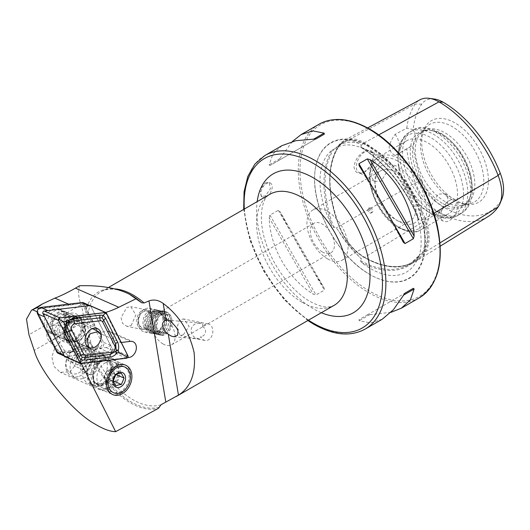 <?xml version="1.0" encoding="UTF-8"?>
<svg xmlns="http://www.w3.org/2000/svg" width="530" height="530" viewBox="0 0 530 530"><rect width="100%" height="100%" fill="white"/><g stroke="black" fill="none" stroke-linecap="round" stroke-linejoin="round"><path stroke-width="0.4" stroke-dasharray="2.65 1.99" d="M370.974 212.199A2.696 1.557 -120 0 0 372.318 212.331A2.696 1.557 -120 0 0 372.736 210.172A2.696 1.557 -120 0 0 370.974 207.793A2.696 1.557 -120 0 0 369.629 207.661A2.696 1.557 -120 0 0 369.211 209.82A2.696 1.557 -120 0 0 370.974 212.199M369.735 212.914A2.696 1.557 -120 0 0 371.079 213.047A2.696 1.557 -120 0 0 371.49 210.887A2.696 1.557 -120 0 0 369.735 208.515A2.696 1.557 -120 0 0 368.383 208.376A2.696 1.557 -120 0 0 367.972 210.536A2.696 1.557 -120 0 0 369.735 212.914M440.013 242.873L425.186 252.035A0.802 0.629 35.1 0 0 424.126 251.776L421.483 253.413L423.503 250.869C428.452 242.8 428.452 233.624 423.503 223.355L421.483 220.314L419.634 219.334L419.15 219.996L418.223 218.141A71.523 41.294 -120 0 0 370.576 151.825A71.523 41.294 -120 0 0 361.447 147.512A99.454 57.419 60 0 1 418.223 218.141M421.483 253.413L409.471 264.278A98.653 56.955 60 0 1 360.347 260.522L361.202 260.27L361.109 258.806L359.201 256.613C352.178 249.61 345.302 241.057 338.564 230.941L336.292 227.927L334.417 226.946L333.893 227.608L332.058 225.84A99.454 57.419 60 0 1 332.058 150.136A71.523 41.294 -120 0 0 332.058 225.84M433.818 213.305L425.186 218.38A41.221 23.797 -120 0 1 425.186 252.035A99.269 57.313 60 0 1 414.904 261.86A99.269 57.313 60 0 1 364.395 257.467A41.221 23.797 60 0 1 339.154 226.065A99.269 57.313 60 0 1 339.154 145.008A41.221 23.797 60 0 1 344.156 140.51A41.221 23.797 60 0 1 364.395 142.755A99.269 57.313 60 0 1 425.186 218.38L421.483 220.314M332.058 150.136L334.417 149.036L342.811 142.139L351.065 140.291L359.201 143.365L361.109 145.213L361.202 146.638L360.161 146.995C383.707 160.855 406.656 189.343 418.707 219.731L419.15 219.996A98.653 56.955 60 0 0 360.347 146.843L361.447 147.512M334.417 149.036L336.166 147.916C344.858 142.921 356.054 144.16 369.748 151.64C405.967 170.289 432.944 237.4 415.944 262.231A71.523 41.294 -120 0 0 418.223 257.322A99.454 57.419 60 0 1 361.447 262.396A71.523 41.294 -120 0 0 370.576 268.624A71.523 41.294 -120 0 0 415.944 262.231M142.013 310.553A10.024 7.294 -78.6 0 1 146.187 309.772A10.024 7.294 -78.6 0 1 151.62 318.219A10.024 7.294 -78.6 0 1 146.393 328.646A10.024 7.294 -78.6 0 1 142.212 329.421A10.024 7.294 -78.6 0 1 136.786 320.975A10.024 7.294 -78.6 0 1 142.013 310.553M142.755 312.077A8.42 6.128 -78.6 0 1 146.26 311.428A8.42 6.128 -78.6 0 1 150.825 318.517A8.42 6.128 -78.6 0 1 146.432 327.275A8.42 6.128 -78.6 0 1 142.928 327.931A8.42 6.128 -78.6 0 1 138.363 320.835A8.42 6.128 -78.6 0 1 142.755 312.077M159.755 315.516L162.803 314.767L166.44 321.69L163.432 330.713L159.464 331.276L153.978 323.976L159.755 315.516M131.135 325.566L135.872 315.039L130.778 306.658L126.756 307.466L121.039 317.795L122.609 323.426L126.802 326.308L131.135 325.566M183.36 334.741L189.131 326.288L183.645 318.981L179.677 319.544L176.669 328.554L180.313 335.49L183.36 334.741M198.425 323.333L201.579 323.148L202.785 323.764L202.42 326.785A8.42 6.128 -78.6 0 1 204.765 324.612A8.42 6.128 -78.6 0 1 208.277 323.962A8.42 6.128 -78.6 0 1 212.841 331.058A8.42 6.128 -78.6 0 1 208.449 339.816A8.42 6.128 -78.6 0 1 204.938 340.465A8.42 6.128 -78.6 0 1 200.93 336.57L199.658 339.074L197.266 338.352C188.653 336.384 189.19 323.565 198.425 323.333M69.861 371.894L75.445 365.018L77.148 355.087L75.134 345.434L69.96 339.75L61.593 340.677L55.047 347.223L51.847 356.803L53.808 366.23L60.248 372.272L69.861 371.894M79.632 285.736C77.91 290.632 78.354 296.972 80.957 304.763C82.713 309.765 83.621 315.463 83.667 321.856A66.157 38.193 -120 0 0 130.446 402.88A66.157 38.193 -120 0 0 158.549 408.272M104.456 359.592A16.841 12.481 -66.2 0 1 113.731 359.068A16.841 12.481 -66.2 0 1 120.025 373.729A16.841 12.481 -66.2 0 1 109.412 389.351A16.841 12.481 -66.2 0 1 100.137 389.881A16.841 12.481 -66.2 0 1 93.843 375.214A16.841 12.481 -66.2 0 1 104.456 359.592M105.907 362.533A14.032 10.401 -66.2 0 1 113.632 362.089A14.032 10.401 -66.2 0 1 118.879 374.312A14.032 10.401 -66.2 0 1 110.035 387.331A14.032 10.401 -66.2 0 1 102.303 387.768A14.032 10.401 -66.2 0 1 97.063 375.551A14.032 10.401 -66.2 0 1 105.907 362.533M115.951 366.965A14.032 10.401 -66.2 0 1 123.675 366.522A14.032 10.401 -66.2 0 1 128.916 378.738A14.032 10.401 -66.2 0 1 120.072 391.763A14.032 10.401 -66.2 0 1 112.347 392.2A14.032 10.401 -66.2 0 1 107.1 379.983A14.032 10.401 -66.2 0 1 115.951 366.965M95.771 364.064C89.219 367.005 83.555 367.409 78.771 365.289L68.456 360.731C68.867 354.219 71.908 349.88 77.566 347.726L81.746 346.971L92.061 351.522C95.599 353.04 97.957 354.948 99.143 357.246C100.475 359.055 99.349 361.327 95.771 364.064L102.953 359.996C100.018 361.334 95.844 360.897 90.431 358.691L73.743 351.324L66.541 339.982L58.916 336.616L52.98 333.145A12.833 9.513 113.8 0 1 49.071 332.588L64.574 339.432A12.833 9.513 113.8 0 0 66.541 339.982M49.071 332.588A12.833 9.513 113.8 0 1 44.275 321.418A12.833 9.513 113.8 0 1 52.364 309.513A12.833 9.513 113.8 0 1 59.433 309.116A12.833 9.513 113.8 0 1 63.931 321.803L72.206 322.849L79.831 326.215A12.833 9.513 113.8 0 0 74.935 315.959A12.833 9.513 113.8 0 0 67.873 316.357A12.833 9.513 113.8 0 0 59.784 328.262A12.833 9.513 113.8 0 0 64.574 339.432M266.53 196.643A8.016 4.631 120 0 0 271.771 189.574A8.016 4.631 120 0 0 270.538 183.148A8.016 4.631 120 0 0 266.53 183.546A8.016 4.631 120 0 0 261.29 190.615A8.016 4.631 120 0 0 262.522 197.034A8.016 4.631 120 0 0 266.53 196.643M265.338 182.857L269.233 182.393L270.38 188.779L265.338 195.954L261.217 196.285L259.905 189.813L265.338 182.857M449.394 200.565A12.23 7.062 -60 0 1 455.502 199.962A12.23 7.062 -60 0 1 457.377 209.761A12.23 7.062 -60 0 1 449.394 220.54A12.23 7.062 -60 0 1 443.279 221.143A12.23 7.062 -60 0 1 441.404 211.344A12.23 7.062 -60 0 1 449.394 200.565M438.184 214.067L447.267 203.944L447.896 197.948L444.948 193.867L438.184 194.099L431.301 205.494L432.718 215.048L438.184 214.067M364.932 171.78A12.23 7.062 -60 0 1 358.817 172.382A12.23 7.062 -60 0 1 356.948 162.584A12.23 7.062 -60 0 1 364.932 151.805A12.23 7.062 -60 0 1 371.046 151.202A12.23 7.062 -60 0 1 373.584 156.8A12.23 7.062 -60 0 1 364.932 171.78L364.627 171.952C358.532 174.754 355.001 173.032 354.02 166.798C354.987 159.954 358.518 154.78 364.627 151.275L370.987 150.46L373.584 156.045L370.98 165.141L364.627 171.952M381.216 161.206L386.681 160.226L388.099 169.779L381.216 181.174L374.452 181.406L371.503 177.331L372.133 171.336L381.216 161.206M361.447 262.396L360.347 260.522M369.748 274.401L370.006 274.553A78.38 45.255 60 0 1 314.581 178.55A78.38 45.255 60 0 1 370.006 146.552A78.38 45.255 60 0 1 425.438 242.554A78.38 45.255 60 0 1 370.006 274.553L369.748 274.401A78.009 45.037 60 0 1 314.581 178.855A78.009 45.037 60 0 1 369.748 147.009A78.009 45.037 60 0 1 424.908 242.554A78.009 45.037 60 0 1 369.748 274.401C340.008 257.991 313.926 212.815 314.581 178.855L314.581 178.55M322.373 251.969A17.04 9.838 60 0 1 311.243 236.95A17.04 9.838 60 0 1 313.853 223.296A17.04 9.838 60 0 1 322.373 224.144A17.04 9.838 60 0 1 333.502 239.156A17.04 9.838 60 0 1 330.892 252.81A17.04 9.838 60 0 1 322.373 251.969M163.048 343.95A17.04 9.838 60 0 1 151.918 328.938A17.04 9.838 60 0 1 154.528 315.284A17.04 9.838 60 0 1 163.048 316.125A17.04 9.838 60 0 1 174.185 331.144A17.04 9.838 60 0 1 171.568 344.798A17.04 9.838 60 0 1 163.048 343.95M327.487 258.839A29.07 16.781 60 0 1 308.493 233.227A29.07 16.781 60 0 1 312.952 209.933A29.07 16.781 60 0 1 327.487 211.371A29.07 16.781 60 0 1 346.474 236.983A29.07 16.781 60 0 1 342.016 260.276A29.07 16.781 60 0 1 327.487 258.839M398.361 221.189L395.526 219.552A29.07 16.781 60 0 1 374.968 183.956A29.07 16.781 60 0 1 380.99 170.647A29.07 16.781 60 0 1 395.526 172.084A29.07 16.781 60 0 1 414.513 197.703A29.07 16.781 60 0 1 410.061 220.997A29.07 16.781 60 0 1 395.526 219.552L398.361 221.195A33.079 19.1 60 0 1 398.361 221.189A33.079 19.1 60 0 1 374.968 180.684A33.079 19.1 60 0 1 398.361 167.175A33.079 19.1 60 0 1 421.748 207.687A33.079 19.1 60 0 1 398.361 221.195M427.763 211.583L427.763 211.583A42.095 24.307 60 0 1 397.997 160.02A42.095 24.307 60 0 1 406.715 140.748A42.095 24.307 60 0 1 427.763 142.835A42.095 24.307 60 0 1 455.27 179.935A42.095 24.307 60 0 1 448.817 213.663A42.095 24.307 60 0 1 427.763 211.583L430.771 213.318A46.348 26.758 60 0 1 397.997 156.549A46.348 26.758 60 0 1 430.771 137.628A46.348 26.758 60 0 1 463.545 194.397A46.348 26.758 60 0 1 430.771 213.318L427.763 211.583M440.808 204.997A43.255 24.976 60 0 1 410.73 158.722A43.255 24.976 60 0 1 429.89 130.387A43.255 24.976 60 0 1 440.808 134.362A43.255 24.976 60 0 1 469.381 198.776A43.255 24.976 60 0 1 440.808 204.997M442.225 203.235A42.095 24.307 60 0 1 414.725 166.135A42.095 24.307 60 0 1 421.178 132.401A42.095 24.307 60 0 1 431.606 130.618A42.095 24.307 60 0 1 442.225 134.487A42.095 24.307 60 0 1 470.031 197.18A42.095 24.307 60 0 1 463.273 205.315A42.095 24.307 60 0 1 442.225 203.235M445.061 201.599A42.095 24.307 60 0 1 418.766 168.162A42.095 24.307 60 0 1 420.403 133.726A42.095 24.307 60 0 1 424.007 130.764A42.095 24.307 60 0 1 445.061 132.851A42.095 24.307 60 0 1 472.561 169.944A42.095 24.307 60 0 1 466.108 203.679A42.095 24.307 60 0 1 461.736 205.322A42.095 24.307 60 0 1 445.061 201.599M452.15 199.697A44.785 25.857 60 0 1 422.562 133.004A44.785 25.857 60 0 1 425.915 127.498A44.785 25.857 60 0 1 452.15 126.564A44.785 25.857 60 0 1 482.426 169.898A44.785 25.857 60 0 1 469.891 203.666A44.785 25.857 60 0 1 463.445 203.811A44.785 25.857 60 0 1 452.15 199.697M455.058 199.956A47.163 27.229 60 0 1 423.907 129.718A47.163 27.229 60 0 1 455.058 122.94A47.163 27.229 60 0 1 487.858 173.396A47.163 27.229 60 0 1 466.963 204.295A47.163 27.229 60 0 1 455.058 199.956M390.974 312.342L367.29 314.899L358.942 319.723L359.214 320.723L370.49 322.942L382.203 319.252M269.2 217.83L269.936 215.107L278.283 210.291L280.006 211.589L324.108 287.982C309.719 265.921 291.911 235.081 280.006 211.589L324.274 288.247L324.373 290.122L316.026 294.945L313.303 294.216C287.869 278.535 270.061 247.695 269.2 217.83L313.303 294.216M281.967 145.644L272.917 153.939L269.2 164.817L269.936 165.552L278.283 160.736L292.341 141.503M434.355 99.024A35.099 20.266 60 0 0 421.721 104.172A93.147 53.782 60 0 0 413.228 129.638A16.039 9.262 60 0 1 413.228 144.955A93.147 53.782 60 0 0 421.721 180.227L415.341 182.87A96.619 55.782 60 0 1 406.775 148.784L413.228 144.955M421.721 180.227A35.099 20.266 60 0 0 443.212 206.965A93.147 53.782 60 0 0 500.254 201.87A35.099 20.266 -120 0 0 501.943 198.743M413.228 129.638L406.775 128.174L395.168 134.342C391.962 138.588 389.934 142.974 389.08 147.499C389.914 151.216 391.942 153.852 395.168 155.409L406.775 148.784M406.775 128.174A96.619 55.782 60 0 1 415.341 103.979A38.571 22.267 60 0 1 420.018 99.766M421.721 104.172L415.341 103.979L339.154 145.008A0.802 0.629 -144.9 0 1 339.067 145.935A40.439 23.346 60 0 1 343.957 141.523A40.439 23.346 60 0 1 363.818 143.729A98.487 56.862 60 0 1 424.126 218.757A40.439 23.346 -120 0 1 424.126 251.776A98.487 56.862 60 0 1 413.93 261.522L409.471 264.278A98.653 56.955 60 0 0 419.15 255.268L418.223 257.322M488.117 216.531A96.619 55.782 60 0 1 438.959 212.252A38.571 22.267 60 0 1 415.341 182.87L339.067 226.35A98.487 56.862 60 0 1 339.054 145.942L336.292 147.426M395.168 134.342A16.039 9.262 60 0 1 396.453 154.879A16.039 9.262 60 0 1 395.168 155.409M367.29 314.899L405.033 293.11M316.026 138.939L269.936 165.552M324.373 134.123L278.283 160.736L324.373 134.123M105.642 312.448A104.244 77.281 -66.2 0 1 105.53 312.488L120.674 342.539L121.237 342.473M127.531 357.671L81.11 363.149L81.309 363.553M82.375 302.603A104.244 77.281 -66.2 0 1 70.536 305.022L39.346 308.705L37.683 312.011L58.413 353.132L73.743 351.324M79.831 326.215L94.241 348.906L106.199 347.494A8.42 6.241 113.8 0 0 113.307 340.32A8.42 6.241 113.8 0 0 110.425 331.727A8.42 6.241 113.8 0 0 107.848 331.363L97.984 332.522L82.991 302.782M105.53 312.488L89.934 305.605M97.984 332.522L120.674 342.539M58.413 353.132L81.11 363.149M94.241 348.906L95.612 349.515C103.297 353.556 105.742 357.048 102.953 359.996M63.931 321.803L58.201 322.379L52.98 333.145M68.456 360.731L49.813 341.764A10.024 9.533 -119.5 0 1 51.523 326.162A10.024 9.533 -119.5 0 1 63.11 328.004L81.746 346.971M37.683 312.011L37.173 311.786M202.42 326.785C207.415 328.249 206.084 336.265 200.93 336.57M38.743 308.44L39.346 308.705M171.806 319.703A11.468 8.341 -78.6 0 1 165.333 334.211A11.468 8.341 -78.6 0 1 155.224 327.301A11.468 8.341 -78.6 0 1 161.696 312.799A11.468 8.341 -78.6 0 1 171.806 319.703M171.833 319.444A12.031 8.752 -78.6 0 1 160.756 335.218A12.031 8.752 -78.6 0 1 154.442 327.407A12.031 8.752 -78.6 0 1 165.519 311.64A12.031 8.752 -78.6 0 1 171.833 319.444M170.349 319.146A12.031 8.752 -78.6 0 1 159.272 334.914A12.031 8.752 -78.6 0 1 155.926 333.131A12.031 8.752 -78.6 0 1 152.958 327.109A12.031 8.752 -78.6 0 1 160.259 311.686A12.031 8.752 -78.6 0 1 164.042 311.335A12.031 8.752 -78.6 0 1 170.349 319.146M168.394 319.133A11.229 8.169 -78.6 0 1 164.578 331.575A11.229 8.169 -78.6 0 1 154.932 332.184A11.229 8.169 -78.6 0 1 152.163 326.566A11.229 8.169 -78.6 0 1 158.974 312.17A11.229 8.169 -78.6 0 1 168.394 319.133M168.494 318.769A12.031 8.752 -78.6 0 1 164.399 332.105A12.031 8.752 -78.6 0 1 154.064 332.754A12.031 8.752 -78.6 0 1 151.096 326.732A12.031 8.752 -78.6 0 1 158.397 311.309A12.031 8.752 -78.6 0 1 168.494 318.769M166.533 318.755A11.229 8.169 -78.6 0 1 162.717 331.204A11.229 8.169 -78.6 0 1 153.071 331.806A11.229 8.169 -78.6 0 1 150.301 326.188A11.229 8.169 -78.6 0 1 157.118 311.792A11.229 8.169 -78.6 0 1 166.533 318.755M166.632 318.391A12.031 8.752 -78.6 0 1 162.538 331.727A12.031 8.752 -78.6 0 1 152.203 332.376A12.031 8.752 -78.6 0 1 149.241 326.361A12.031 8.752 -78.6 0 1 156.535 310.931A12.031 8.752 -78.6 0 1 166.632 318.391M164.678 318.378A11.229 8.169 -78.6 0 1 160.855 330.826A11.229 8.169 -78.6 0 1 151.209 331.435A11.229 8.169 -78.6 0 1 148.44 325.817A11.229 8.169 -78.6 0 1 155.257 311.415A11.229 8.169 -78.6 0 1 164.678 318.378M164.77 318.013A12.031 8.752 -78.6 0 1 160.676 331.349A12.031 8.752 -78.6 0 1 150.341 331.999A12.031 8.752 -78.6 0 1 147.38 325.983A12.031 8.752 -78.6 0 1 154.674 310.553A12.031 8.752 -78.6 0 1 164.77 318.013M162.816 318A11.229 8.169 -78.6 0 1 158.993 330.448A11.229 8.169 -78.6 0 1 149.347 331.058A11.229 8.169 -78.6 0 1 146.585 325.44A11.229 8.169 -78.6 0 1 153.395 311.037A11.229 8.169 -78.6 0 1 162.816 318M162.909 317.642A12.031 8.752 -78.6 0 1 151.832 333.41A12.031 8.752 -78.6 0 1 145.518 325.606A12.031 8.752 -78.6 0 1 156.595 309.831A12.031 8.752 -78.6 0 1 162.909 317.642M155.495 316.138A12.031 8.752 -78.6 0 1 144.418 331.912A12.031 8.752 -78.6 0 1 138.105 324.108A12.031 8.752 -78.6 0 1 149.182 308.334A12.031 8.752 -78.6 0 1 155.495 316.138M153.177 316.668A9.944 7.234 -78.6 0 1 147.565 329.243A9.944 7.234 -78.6 0 1 138.8 323.254A9.944 7.234 -78.6 0 1 144.412 310.673A9.944 7.234 -78.6 0 1 153.177 316.668M143.173 324.174A10.024 7.294 -78.6 0 1 152.408 311.031A10.024 7.294 -78.6 0 1 157.668 317.536A10.024 7.294 -78.6 0 1 148.433 330.68A10.024 7.294 -78.6 0 1 143.173 324.174M156.27 326.825A10.024 7.294 -78.6 0 1 165.499 313.68A10.024 7.294 -78.6 0 1 170.759 320.186A10.024 7.294 -78.6 0 1 161.531 333.33A10.024 7.294 -78.6 0 1 156.27 326.825M88.735 347.369L90.391 348.608L98.381 346.421L101.362 335.265M95.87 356.955L94.479 351.33L84.303 334.364L82.528 328.613L84.171 325.685L78.632 321.312L70.073 323.26C66.257 327.818 66.19 332.396 69.874 336.974L71.676 338.624C69.443 339.73 69.49 342.625 71.808 347.309L81.984 364.269L83.376 369.894C85.78 364.772 89.948 360.46 95.87 356.955L87.689 353.344C85.33 358.419 81.163 362.732 75.194 366.283L72.418 363.136A16.364 12.13 -66.2 0 1 84.913 350.197L87.689 353.344M83.376 369.894L75.194 366.283M84.913 350.197L66.005 320.411L69.205 321.823L68.966 316.244L65.766 314.833L66.005 320.411M56.71 334.761L49.283 331.899L56.71 334.761L53.53 329.759A9.421 6.983 -66.2 0 1 54.424 318.576A9.421 6.983 -66.2 0 1 63.587 314.674A9.421 6.983 -66.2 0 1 66.025 316.821L69.205 321.823M53.51 333.35L72.418 363.136M81.984 364.269C84.926 357.909 89.086 353.596 94.479 351.33M49.283 331.899L48.336 330.415A12.429 9.215 -66.2 0 1 49.515 315.661A12.429 9.215 -66.2 0 1 61.599 310.507A12.429 9.215 -66.2 0 1 64.819 313.343L65.766 314.833M52.483 333.317L51.536 331.826A12.429 9.215 -66.2 0 1 52.715 317.072A12.429 9.215 -66.2 0 1 64.799 311.918A12.429 9.215 -66.2 0 1 68.019 314.76L68.966 316.244M76.572 341.062A10.342 7.672 113.8 0 0 85.31 332.244A10.342 7.672 113.8 0 0 81.759 321.69A10.342 7.672 113.8 0 0 78.599 321.24A10.342 7.672 113.8 0 0 69.861 330.058A10.342 7.672 113.8 0 0 73.405 340.611A10.342 7.672 113.8 0 0 76.572 341.062M64.872 356.624A1.603 1.186 113.8 0 0 65.362 356.69L110.982 351.31A1.603 1.186 113.8 0 0 112.181 350.35A1.603 1.186 113.8 0 0 112.254 348.773L90.769 306.141A1.603 1.186 113.8 0 0 90.299 305.677M66.396 341.181A16.039 11.892 113.8 0 0 83.502 342.89A16.039 11.892 113.8 0 0 88.775 321.12A16.039 11.892 113.8 0 0 75.638 316.788A16.039 11.892 113.8 0 0 65.66 339.385A16.039 11.892 113.8 0 0 66.396 341.181M65.223 337.67A12.833 9.513 113.8 0 0 68.993 341.38A12.833 9.513 113.8 0 0 81.15 336.517A12.833 9.513 113.8 0 0 83.13 321.624A12.833 9.513 113.8 0 0 79.354 317.907A12.833 9.513 113.8 0 0 72.617 318.152A12.833 9.513 113.8 0 0 64.633 336.239A12.833 9.513 113.8 0 0 65.223 337.67M63.361 336.848A12.833 9.513 113.8 0 0 67.138 340.565A12.833 9.513 113.8 0 0 73.875 340.313A12.833 9.513 113.8 0 0 81.858 322.233A12.833 9.513 113.8 0 0 81.269 320.802A12.833 9.513 113.8 0 0 77.493 317.086A12.833 9.513 113.8 0 0 65.336 321.955A12.833 9.513 113.8 0 0 63.361 336.848M59.128 337.219A15.237 11.296 113.8 0 0 71.61 341.34A15.237 11.296 113.8 0 0 81.083 319.868A15.237 11.296 113.8 0 0 80.388 318.172A15.237 11.296 113.8 0 0 64.137 316.543A15.237 11.296 113.8 0 0 59.128 337.219M58.028 353.272A4.008 2.975 113.8 0 0 59.254 353.45L100.269 348.608A4.008 2.975 113.8 0 0 103.27 346.209A4.008 2.975 113.8 0 0 103.463 342.261L84.144 303.928A4.008 2.975 113.8 0 0 82.965 302.769M64.355 356.067L65.117 356.405A4.008 2.975 113.8 0 0 66.343 356.577L107.358 351.734A4.008 2.975 113.8 0 0 110.359 349.343A4.008 2.975 113.8 0 0 110.551 345.388L91.233 307.062A4.008 2.975 113.8 0 0 90.054 305.896L89.484 305.644M58.631 351.966A2.809 2.08 -66.2 0 1 56.948 351.032L37.63 312.707A2.809 2.08 -66.2 0 1 37.762 309.937A2.809 2.08 -66.2 0 1 39.863 308.261L80.885 303.425A2.809 2.08 -66.2 0 1 82.567 304.359L101.886 342.685A2.809 2.08 -66.2 0 1 101.747 345.454A2.809 2.08 -66.2 0 1 99.653 347.13L58.631 351.966L59.254 353.45L66.343 356.577M47.813 310.567A4.008 2.975 113.8 0 0 44.812 312.958A4.008 2.975 113.8 0 0 44.619 316.913M109.346 369.927A6.015 4.459 -66.2 0 1 113.48 371.59A6.015 4.459 -66.2 0 1 113.533 377.227A6.015 4.459 -66.2 0 1 109.445 381.196A6.015 4.459 -66.2 0 1 105.311 379.526A6.015 4.459 -66.2 0 1 105.258 373.895A6.015 4.459 -66.2 0 1 109.346 369.927L106.603 370.695L103.913 377.095L106.709 381.958L112.188 380.427L114.877 374.021L112.082 369.158L109.346 369.927M76.77 373.69A13.429 9.957 -66.2 0 1 66.058 364.077A13.429 9.957 -66.2 0 1 76.539 348.528A13.429 9.957 -66.2 0 1 87.258 358.141A13.429 9.957 -66.2 0 1 76.77 373.69M78.274 376.598A15.834 11.739 -66.2 0 1 71.736 376.247A15.834 11.739 -66.2 0 1 66.064 361.115A15.834 11.739 -66.2 0 1 77.996 346.925A15.834 11.739 -66.2 0 1 84.528 347.269A15.834 11.739 -66.2 0 1 90.206 362.407A15.834 11.739 -66.2 0 1 78.274 376.598M82.707 378.559A15.834 11.739 -66.2 0 1 76.174 378.208A15.834 11.739 -66.2 0 1 70.503 363.076A15.834 11.739 -66.2 0 1 82.435 348.886A15.834 11.739 -66.2 0 1 88.967 349.23A15.834 11.739 -66.2 0 1 94.645 364.362A15.834 11.739 -66.2 0 1 82.707 378.559M85.728 371.749A7.115 5.273 -66.2 0 1 82.786 371.596A7.115 5.273 -66.2 0 1 80.235 364.792A7.115 5.273 -66.2 0 1 85.602 358.419A7.115 5.273 -66.2 0 1 88.536 358.572A7.115 5.273 -66.2 0 1 91.087 365.375A7.115 5.273 -66.2 0 1 85.728 371.749M91.836 374.452A7.115 5.273 -66.2 0 1 88.901 374.293A7.115 5.273 -66.2 0 1 86.35 367.495A7.115 5.273 -66.2 0 1 91.71 361.115A7.115 5.273 -66.2 0 1 94.645 361.268A7.115 5.273 -66.2 0 1 97.195 368.072A7.115 5.273 -66.2 0 1 91.836 374.452M95.002 383.985A15.834 11.739 -66.2 0 1 88.47 383.634A15.834 11.739 -66.2 0 1 82.793 368.502A15.834 11.739 -66.2 0 1 94.724 354.312A15.834 11.739 -66.2 0 1 101.257 354.656A15.834 11.739 -66.2 0 1 106.934 369.788A15.834 11.739 -66.2 0 1 95.002 383.985M99.686 386.052A15.834 11.739 -66.2 0 1 93.154 385.701A15.834 11.739 -66.2 0 1 87.476 370.569A15.834 11.739 -66.2 0 1 99.408 356.379A15.834 11.739 -66.2 0 1 105.947 356.723A15.834 11.739 -66.2 0 1 111.618 371.855A15.834 11.739 -66.2 0 1 99.686 386.052M105.728 388.901A16.039 11.892 -66.2 0 1 99.11 388.55A16.039 11.892 -66.2 0 1 93.075 374.935A16.039 11.892 -66.2 0 1 97.937 363.925A16.039 11.892 -66.2 0 1 105.45 358.856A16.039 11.892 -66.2 0 1 112.062 359.208A16.039 11.892 -66.2 0 1 117.812 374.531A16.039 11.892 -66.2 0 1 105.728 388.901M118.15 394.386A16.039 11.892 -66.2 0 1 111.532 394.035A16.039 11.892 -66.2 0 1 105.788 378.712A16.039 11.892 -66.2 0 1 117.872 364.335A16.039 11.892 -66.2 0 1 124.484 364.686A16.039 11.892 -66.2 0 1 130.234 380.01A16.039 11.892 -66.2 0 1 118.15 394.386M103.913 377.095L113.102 381.15M106.603 370.695L115.792 374.75M112.082 369.158L121.271 373.213M114.877 374.021L116.07 374.551M112.188 380.427L113.128 380.838M106.709 381.958L115.891 386.019M67.953 340.896A12.833 9.513 -66.2 0 1 65.157 325.215A12.833 9.513 -66.2 0 1 78.864 317.689L66.396 312.19A12.833 9.513 -66.2 0 0 52.682 319.709A12.833 9.513 -66.2 0 0 55.484 335.391L67.953 340.896A2.007 1.345 118.8 0 1 68.026 340.929A2.007 1.345 118.8 0 1 68.449 341.406L69.145 342.936A14.217 10.54 -66.2 0 1 64.918 337.531A14.217 10.54 -66.2 0 1 73.763 317.49A14.217 10.54 -66.2 0 1 81.839 317.516L80.149 317.993A2.007 1.345 -61.2 0 1 79.414 317.96L66.946 312.462L66.23 313.892L78.698 319.398A3.611 2.418 -61.2 0 0 80.023 319.451L81.713 318.981L81.839 317.516M55.484 335.391L56.2 333.96L68.675 339.465A3.611 2.418 118.8 0 1 68.801 339.525A3.611 2.418 118.8 0 1 69.562 340.386L70.252 341.91A12.833 9.513 -66.2 0 1 66.442 337.034A12.833 9.513 -66.2 0 1 74.425 318.954A12.833 9.513 -66.2 0 1 81.713 318.981M70.252 341.91L69.145 342.936M56.2 333.96A11.229 8.321 -66.2 0 1 53.749 320.239A11.229 8.321 -66.2 0 1 65.746 313.654A11.229 8.321 -66.2 0 1 66.23 313.892M66.396 312.19A12.833 9.513 -66.2 0 1 66.946 312.462M423.503 223.355A72.338 41.764 60 0 1 423.503 250.869M443.212 206.965L438.959 212.252L364.395 257.467A0.802 0.464 120 0 0 364.229 257.116A0.802 0.464 120 0 0 363.832 257.156A0.802 0.464 120 0 0 363.818 257.163L361.109 258.806M378.665 134.931L364.395 142.755A0.802 0.464 -60 0 1 363.832 143.723A0.802 0.464 -60 0 1 363.818 143.729L361.109 145.213M359.201 256.613A72.338 41.764 60 0 1 338.564 230.941M338.564 145.207A72.338 41.764 60 0 1 359.201 143.365M83.667 321.856L34.218 350.403M90.431 358.691L78.771 365.289M419.276 297.847A100.236 57.869 60 0 1 369.158 292.885A100.236 57.869 60 0 1 303.677 204.56A100.236 57.869 60 0 1 319.04 124.239M370.006 129.691A99.03 57.174 60 0 1 440.033 250.981A99.03 57.174 60 0 1 370.006 291.414A99.03 57.174 60 0 1 299.987 170.123A99.03 57.174 60 0 1 370.006 129.691M365.124 329.11A100.236 57.869 60 0 1 315.012 324.148A100.236 57.869 60 0 1 249.531 235.823A100.236 57.869 60 0 1 264.894 155.502M301.967 302.213A64.15 37.04 60 0 1 260.058 245.681A64.15 37.04 60 0 1 269.896 194.278C261.787 197.452 256.931 219.904 267.213 246.828C275.434 269.777 293.494 292.242 309.984 301.418C318.715 306.042 325.354 307.837 329.905 306.81L334.046 305.393A64.15 37.04 60 0 1 301.967 302.213M321.326 312.733A80.189 46.295 60 0 1 313.31 308.765A80.189 46.295 60 0 1 257.176 201.625M161.054 404.734A64.15 37.04 60 0 1 133.037 399.746A64.15 37.04 60 0 1 91.133 343.215A64.15 37.04 60 0 1 100.965 291.811A64.15 37.04 60 0 1 115.553 288.943M159.053 407.106A65.322 37.716 60 0 1 131.036 401.859A65.322 37.716 60 0 1 84.846 321.856A65.322 37.716 60 0 1 131.036 295.183C118.7 288.472 108.676 287.346 100.965 291.811L108.378 287.532M399.779 227.741A42.095 24.307 60 0 1 372.279 190.641A42.095 24.307 60 0 1 378.731 156.906A42.095 24.307 60 0 1 399.779 158.993A42.095 24.307 60 0 1 427.279 196.093A42.095 24.307 60 0 1 420.827 229.828A42.095 24.307 60 0 1 399.779 227.741M398.361 226.919A40.095 23.148 60 0 1 370.006 177.815A40.095 23.148 60 0 1 398.361 161.451A40.095 23.148 60 0 1 426.71 210.556A40.095 23.148 60 0 1 398.361 226.919M433.778 213.02A48.111 27.779 60 0 1 402.35 170.62A48.111 27.779 60 0 1 409.723 132.069A48.111 27.779 60 0 1 433.778 134.454A48.111 27.779 60 0 1 465.208 176.848A48.111 27.779 60 0 1 457.834 215.405A48.111 27.779 60 0 1 433.778 213.02M436.634 211.371A48.111 27.779 60 0 1 405.205 168.977A48.111 27.779 60 0 1 412.578 130.42A48.111 27.779 60 0 1 436.634 132.805A48.111 27.779 60 0 1 468.063 175.198A48.111 27.779 60 0 1 460.689 213.756A48.111 27.779 60 0 1 436.634 211.371M333.893 227.608A98.653 56.955 60 0 1 333.893 149.202M342.811 142.139L343.957 141.523L339.233 145.783C326.897 165.254 326.93 192.026 339.326 226.105C345.096 240.11 353.397 250.452 364.229 257.116C383.329 267.776 399.607 269.412 413.075 262.032L413.93 261.522A98.487 56.862 60 0 1 363.818 257.163A40.439 23.346 60 0 1 339.054 226.356L336.292 227.927M500.254 201.87L498.127 206.972M308.453 320.166A97.831 56.485 60 0 1 244.303 209.052M403.317 242.25L359.214 165.864M392.677 222.149L371.298 185.122M370.013 314.482L359.214 320.723M278.283 210.291L324.373 290.122M269.936 215.107L316.026 294.945M280.006 158.583L269.2 164.817M106.199 347.494L127.889 357.068M107.848 331.363L130.546 341.38M72.206 322.849L63.11 328.004M58.916 336.616L49.813 341.764M95.612 349.515L92.061 351.522M80.957 304.763L28.971 334.774M68.562 304.154L70.536 305.022M84.171 325.685A9.421 6.678 -64.3 0 1 81.653 338.365A9.421 6.678 -64.3 0 1 73.836 340.644A9.421 6.678 -64.3 0 1 71.676 338.624A9.421 6.678 -64.3 0 1 74.2 325.943A9.421 6.678 -64.3 0 1 82.011 323.664A9.421 6.678 -64.3 0 1 84.171 325.685M82.369 324.035L66.025 316.821M69.874 336.974L53.53 329.759M84.303 334.364A20.65 14.635 -64.3 0 1 71.808 347.309M68.019 314.76L64.819 313.343M51.536 331.826L48.336 330.415M90.769 306.141L106.404 313.044M112.254 348.773L127.889 355.67M110.982 351.31L126.61 358.207M65.362 356.69L80.991 363.593M110.551 345.388L103.463 342.261L101.886 342.685M82.567 304.359L84.144 303.928L91.233 307.062M99.653 347.13L100.269 348.608L107.358 351.734M81.739 302.597L80.885 303.425M40.717 307.433L39.863 308.261M37.531 313.786L37.63 312.707M56.948 351.032L56.849 352.112M100.912 359.843A12.833 9.513 -66.2 0 1 106.205 360.128A12.833 9.513 -66.2 0 1 110.803 372.385A12.833 9.513 -66.2 0 1 101.137 383.886A12.833 9.513 -66.2 0 1 95.844 383.601A12.833 9.513 -66.2 0 1 91.246 371.344A12.833 9.513 -66.2 0 1 100.912 359.843M99.415 356.942A15.237 11.296 -66.2 0 1 111.572 367.846A15.237 11.296 -66.2 0 1 99.68 385.489A15.237 11.296 -66.2 0 1 87.523 374.584A15.237 11.296 -66.2 0 1 99.415 356.942M102.813 384.628A12.833 9.513 -66.2 0 1 97.52 384.343A12.833 9.513 -66.2 0 1 92.922 372.087A12.833 9.513 -66.2 0 1 102.595 360.585A12.833 9.513 -66.2 0 1 107.882 360.87A12.833 9.513 -66.2 0 1 112.486 373.127A12.833 9.513 -66.2 0 1 102.813 384.628M103.535 360.479A13.396 9.931 -66.2 0 1 114.222 370.066A13.396 9.931 -66.2 0 1 103.767 385.568A13.396 9.931 -66.2 0 1 93.207 373.902A13.396 9.931 -66.2 0 1 97.262 364.713A13.396 9.931 -66.2 0 1 103.535 360.479M68.449 341.406A13.098 9.712 -66.2 0 1 64.561 336.431A13.098 9.712 -66.2 0 1 72.709 317.974A13.098 9.712 -66.2 0 1 80.149 317.993M69.562 340.386A11.706 8.679 -66.2 0 1 66.084 335.934A11.706 8.679 -66.2 0 1 73.372 319.431A11.706 8.679 -66.2 0 1 80.023 319.451M68.675 339.465A11.229 8.321 -66.2 0 1 66.223 325.738A11.229 8.321 -66.2 0 1 78.215 319.159A11.229 8.321 -66.2 0 1 78.698 319.398M73.763 317.49L72.709 317.974L78.864 317.689A12.833 9.513 -66.2 0 1 79.414 317.96M372.318 212.331L371.079 213.047M369.629 207.661L368.383 208.376M162.803 314.767L146.26 311.428M146.187 309.772L130.778 306.658M208.277 323.962L183.645 318.981M201.579 323.148L167.904 320.147M123.675 366.522L113.632 362.089M113.731 359.068L69.96 339.75M269.233 182.393L270.538 183.148M455.502 199.962L444.948 193.867M373.584 156.8L373.584 156.045M386.681 160.226L371.046 151.202M154.528 315.284L313.853 223.296M312.952 209.933L380.99 170.647M374.968 183.956L374.968 180.684M406.715 140.748L378.731 156.906C358.843 166.705 373.524 214.604 398.772 227.84C409.412 232.683 416.759 233.339 420.827 229.828L448.817 213.663M397.997 160.02L397.997 156.549C398.149 142.987 403.973 135.037 409.723 132.069L412.578 130.42C418.495 126.041 427.511 126.736 439.642 132.507C467.758 147.797 485.255 199.982 460.689 213.756L457.834 215.405C452.388 218.903 442.596 219.97 430.771 213.318M431.606 130.618L429.89 130.387M421.178 132.401L424.007 130.764M420.403 133.726L425.915 127.498M422.562 133.004L423.907 129.718M463.445 203.811L466.963 204.295M461.736 205.322L469.891 203.666M463.273 205.315L466.108 203.679M470.031 197.18L469.381 198.776M342.016 260.276L410.061 220.997M171.568 344.798L330.892 252.81M367.588 127.929L344.156 140.51M440.244 246.172L414.904 261.86M307.831 320.524L284.087 299.543L264.013 271.751L249.981 240.468L243.681 209.416M396.453 154.879L409.756 147.201M374.452 181.406L358.817 172.382M443.279 221.143L432.718 215.048M403.429 242.468L359.082 165.651M261.217 196.285L262.522 197.034M110.425 331.727L133.123 341.744M59.433 309.116L74.935 315.959M58.201 322.379L51.523 326.162M100.137 389.881L60.248 372.272M112.347 392.2L102.303 387.768M199.658 339.074L173.787 336.769M204.938 340.465L180.313 335.49M142.212 329.421L126.802 326.308M159.464 331.276L142.928 327.931M160.756 335.218L159.272 334.914M154.932 332.184L155.926 333.131M153.071 331.806L154.064 332.754M151.209 331.435L152.203 332.376M149.347 331.058L150.341 331.999M151.832 333.41L144.418 331.912M165.499 313.68L152.408 311.031M161.531 333.33L148.433 330.68M156.595 309.831L149.182 308.334M153.395 311.037L154.674 310.553M155.257 311.415L156.535 310.931M157.118 311.792L158.397 311.309M158.974 312.17L160.259 311.686M165.519 311.64L164.042 311.335M164.234 319.974A10.024 10.024 0 0 0 150.175 312.534A10.024 10.024 0 0 0 156.025 331.535A10.024 10.024 0 0 0 164.234 319.974M92.326 328.627L81.858 323.565M78.632 321.312L63.587 314.674M90.391 348.608L73.663 340.585C71.669 342.155 81.547 338.08 82.528 328.613M64.799 311.918L61.599 310.507M81.759 321.69L97.394 328.587M73.405 340.611L89.04 347.514M67.138 340.565L68.993 341.38M81.858 322.233L81.083 319.868M73.875 340.313L71.61 341.34M77.493 317.086L79.354 317.907M64.633 336.239L65.66 339.385M72.617 318.152L75.638 316.788M76.174 378.208L71.736 376.247M88.901 374.293L82.786 371.596M93.154 385.701L88.47 383.634M93.075 374.935L93.207 373.902C93.426 379.162 93.797 381.62 94.327 381.262C94.307 381.852 95.374 382.879 97.52 384.343L95.844 383.601L100.508 383.819C105.304 382.183 108.564 378.241 110.286 371.987C110.962 363.951 109.955 362.705 106.205 360.128L107.882 360.87L103.218 360.652L97.937 363.925M111.532 394.035L99.11 388.55M124.484 364.686L112.062 359.208M105.947 356.723L101.257 354.656M94.645 361.268L88.536 358.572M88.967 349.23L84.528 347.269M68.026 340.929L64.561 336.431L64.918 337.531M68.801 339.525L66.084 335.934L66.442 337.034M65.746 313.654L78.215 319.159L73.372 319.431L74.425 318.954"/><path stroke-width="0.79" d="M171.117 336.02L168.328 334.244C163.035 330.899 159.444 322.22 166.009 320.305L167.904 320.147L170.574 320.895L178.087 329.534L177.61 335.291L173.787 336.769L171.117 336.02M94.4 423.689C72.829 411.837 39.73 371.537 34.218 350.403L28.971 334.774L26.5 319.173L31.469 310.282L37.074 307.698L42.466 303.928L54.908 298.125C60.486 296.051 67.337 292.726 75.465 288.141L79.632 285.736C100.481 285.186 117.07 288.022 129.406 294.243L141.695 302.782L144.12 302.968L148.97 300.894C153.813 299.212 158.556 300.073 163.207 303.471C178.895 315.158 189.19 331.488 194.086 352.463C196.107 373.047 190.899 387.264 178.458 395.115L161.054 404.734L158.549 408.272L115.646 431.672C109.902 431.559 102.82 428.896 94.4 423.689M116.885 365.733A16.039 11.892 -66.2 0 1 131.678 373.776A16.039 11.892 -66.2 0 1 121.602 394.075A16.039 11.892 -66.2 0 1 106.802 386.032A16.039 11.892 -66.2 0 1 116.885 365.733M131.036 295.183L129.406 294.243L131.036 295.183A65.322 37.716 60 0 1 141.695 302.782M243.681 209.416L244.065 191.761L247.828 176.424L254.864 164.114L264.894 155.502A100.236 57.869 60 0 1 315.012 160.464A100.236 57.869 60 0 1 380.494 248.795A100.236 57.869 60 0 1 365.124 329.11L382.203 319.252L393.419 309.706L405.033 293.11L413.38 288.287L414.115 289.022L410.399 299.901L401.349 308.195L390.974 312.342M359.214 165.864L358.942 163.717L367.29 158.901L370.013 159.623C395.453 175.304 413.254 206.144 414.115 236.009L413.38 238.732L405.033 243.555L403.317 242.25C391.405 218.757 373.604 187.918 359.214 165.864L359.082 165.651M292.341 141.503L301.119 134.587L312.826 130.897L324.108 133.123L324.373 134.123L316.026 138.939L295.846 140.702L281.967 145.644L264.894 155.502M367.588 127.929L420.018 99.766A38.571 22.267 60 0 1 429.227 98.328L434.355 99.024A35.099 20.266 60 0 1 443.212 102.25A93.147 53.782 60 0 1 500.254 173.211L498.127 175.476L433.818 213.305M440.244 246.172L488.117 216.531A96.619 55.782 60 0 0 498.127 206.972A38.571 22.267 -120 0 0 499.989 203.533L501.943 198.743A35.099 20.266 -120 0 0 500.254 173.211M429.227 98.328A38.571 22.267 60 0 1 438.959 101.873A96.619 55.782 60 0 1 498.127 175.476A38.571 22.267 -120 0 1 499.989 203.533M405.019 293.116L413.38 288.287M135.779 298.894L118.786 307.261A104.244 77.281 -66.2 0 1 105.642 312.448M121.237 342.473L130.546 341.38A8.42 6.241 -66.2 0 1 133.123 341.744A8.42 6.241 -66.2 0 1 136.005 350.337A8.42 6.241 -66.2 0 1 128.896 357.511L127.531 357.671M81.309 363.553L115.646 431.672M82.991 302.782L82.832 302.471A104.244 77.281 -66.2 0 1 82.375 302.603M89.934 305.605L82.832 302.471M37.173 311.786L32.555 309.745M37.074 307.698L38.743 308.44M101.362 335.265L98.295 331.502L90.299 333.695L87.225 339.372L88.735 347.369M92.2 347.958A10.342 7.672 113.8 0 0 100.939 339.14A10.342 7.672 113.8 0 0 97.394 328.587A10.342 7.672 113.8 0 0 94.227 328.136A10.342 7.672 113.8 0 0 85.496 336.954A10.342 7.672 113.8 0 0 89.04 347.514A10.342 7.672 113.8 0 0 92.2 347.958M102.767 322.107A4.008 2.975 113.8 0 0 100.362 320.776L74.829 323.784A4.008 2.975 113.8 0 0 71.835 326.182A4.008 2.975 113.8 0 0 71.643 330.137L83.667 353.994A4.008 2.975 113.8 0 0 86.072 355.325L111.598 352.311A4.008 2.975 113.8 0 0 114.599 349.919A4.008 2.975 113.8 0 0 114.791 345.964L102.767 322.107L103.661 320.074L102.058 317.801L99.693 317.868L100.362 320.776M106.404 313.044A1.603 1.186 113.8 0 0 105.927 312.581A1.603 1.186 113.8 0 0 105.437 312.508L59.824 317.894A1.603 1.186 113.8 0 0 58.625 318.848A1.603 1.186 113.8 0 0 58.545 320.431L80.03 363.057A1.603 1.186 113.8 0 0 80.5 363.52A1.603 1.186 113.8 0 0 80.991 363.593L126.61 358.207A1.603 1.186 113.8 0 0 127.809 357.246A1.603 1.186 113.8 0 0 127.889 355.67L106.404 313.044M105.927 312.581L90.299 305.677A1.603 1.186 113.8 0 0 89.808 305.611L44.189 310.991A1.603 1.186 113.8 0 0 42.99 311.951A1.603 1.186 113.8 0 0 42.917 313.528L64.402 356.16A1.603 1.186 113.8 0 0 64.872 356.624L80.5 363.52M105.43 312.587L59.81 317.967A1.524 1.126 113.8 0 0 58.671 318.881A1.524 1.126 113.8 0 0 58.598 320.378L80.083 363.004A1.524 1.126 113.8 0 0 80.997 363.514L126.617 358.134A1.524 1.126 113.8 0 0 127.757 357.22A1.524 1.126 113.8 0 0 127.829 355.716L106.344 313.091A1.524 1.126 113.8 0 0 105.43 312.587L104.741 313.806L106.344 313.091M117.011 352.907C115.215 355.239 112.93 356.637 110.147 357.094L84.614 360.102L80.871 359.804L78.963 356.968L66.939 333.112L64.362 323.684C64.945 324.698 65.574 324.579 66.257 323.313C66.866 322.002 66.608 321.385 65.488 321.458L74.438 318.192L99.971 315.178L103.251 315.277L105.622 318.318L117.647 342.175C118.853 344.851 119.018 347.687 118.13 350.675C117.547 349.661 116.918 349.787 116.236 351.046A9.566 7.089 113.8 0 0 116.236 351.046C115.626 352.357 115.884 352.973 117.011 352.907L119.131 352.655L126.226 356.432L126.617 358.134M99.971 315.178L99.693 317.868L74.16 320.882L66.257 323.307A9.566 7.089 113.8 0 0 66.257 323.313L68.9 331.356L82.183 357.333L80.871 359.804L80.606 361.818L80.997 363.514M102.058 317.801L103.251 315.277L104.741 313.806M119.131 352.655L118.13 350.675M65.488 321.458L63.368 321.703L59.121 319.186L59.81 317.967M63.368 321.703L64.362 323.684M82.183 357.333L84.893 357.412L110.419 354.404L116.236 351.052L115.686 343.93L114.791 345.964M89.484 305.644L82.965 302.769A4.008 2.975 113.8 0 0 81.739 302.597L40.717 307.433A4.008 2.975 113.8 0 0 37.723 309.831A4.008 2.975 113.8 0 0 37.531 313.786L56.849 352.112A4.008 2.975 113.8 0 0 58.028 353.272L64.355 356.067M90.054 305.896A4.008 2.975 113.8 0 0 88.828 305.724L47.813 310.567L40.717 307.433M37.531 313.786L44.619 316.913L63.938 355.239A4.008 2.975 113.8 0 0 65.117 356.405M119.363 393.048A14.032 10.401 -66.2 0 1 108.166 383.005A14.032 10.401 -66.2 0 1 119.118 366.76A14.032 10.401 -66.2 0 1 130.32 376.803A14.032 10.401 -66.2 0 1 119.363 393.048M121.377 384.482L124.06 378.075L121.271 373.213L117.958 373.729L115.792 374.75L113.102 381.15L115.891 386.019L118.064 384.999L121.377 384.482L113.128 380.838M119.17 372.391A8.016 5.943 -66.2 0 1 125.57 378.128A8.016 5.943 -66.2 0 1 119.31 387.417A8.016 5.943 -66.2 0 1 112.91 381.679A8.016 5.943 -66.2 0 1 119.17 372.391M116.07 374.551L124.06 378.075M369.158 129.201A100.236 57.869 60 0 1 434.64 217.532A100.236 57.869 60 0 1 419.276 297.847C438.482 285.001 444.511 261.052 437.349 226.012C428.989 187.527 400.163 146.174 369.761 129.141C350.244 118.163 333.337 116.527 319.04 124.239A100.236 57.869 60 0 1 369.158 129.201M244.303 209.052A97.831 56.485 60 0 1 313.31 163.412A97.831 56.485 60 0 1 382.481 283.225A97.831 56.485 60 0 1 313.31 323.168A97.831 56.485 60 0 1 308.453 320.166M108.378 287.532L269.896 194.278A64.15 37.04 60 0 1 301.967 197.458A64.15 37.04 60 0 1 343.877 253.989A64.15 37.04 60 0 1 334.046 305.393L175.98 396.652M257.176 201.625A80.189 46.295 60 0 1 313.31 177.815A80.189 46.295 60 0 1 369.867 271.3A80.189 46.295 60 0 1 321.326 312.733M115.553 288.943A64.15 37.04 60 0 1 133.037 294.985A64.15 37.04 60 0 1 144.12 302.968M443.212 102.25L438.959 101.873L378.665 134.931M498.127 206.972L440.013 242.873M405.033 243.555L392.677 222.149M371.298 185.122L358.942 163.717M413.38 238.732L367.29 158.901M414.115 236.009L370.013 159.623M403.317 295.256L414.115 289.022M324.108 133.123L313.303 139.357M165.804 402.084L148.97 300.894M166.009 320.305L163.207 303.471M178.458 395.115L168.328 334.244M127.889 357.068L128.896 357.511M75.465 288.141L118.786 307.261M54.908 298.125L68.562 304.154M89.808 305.611L105.437 312.508M64.402 356.16L80.03 363.057M42.917 313.528L58.545 320.431M44.189 310.991L59.824 317.894M126.226 356.432L127.829 355.716M59.121 319.186L58.598 320.378M80.606 361.818L80.083 363.004M117.647 342.175A2.809 1.61 153.2 0 0 115.686 343.93L103.661 320.074L105.622 318.318M110.147 357.094A2.809 1.722 83.3 0 1 110.419 354.404L111.598 352.311M84.614 360.102L84.893 357.412L86.072 355.325M78.963 356.968L80.924 355.213L83.667 353.994M66.939 333.112A2.809 1.61 -26.8 0 1 68.9 331.356L71.643 330.137M74.438 318.192A2.809 1.722 -96.7 0 0 74.16 320.882L74.829 323.784M88.828 305.724L81.739 302.597M56.849 352.112L63.938 355.239M307.831 320.524L313.806 324.267C333.377 335.331 350.482 336.947 365.124 329.11M401.349 308.195L419.276 297.847M301.119 134.587L319.04 124.239M42.466 303.928L31.469 310.282M98.295 331.502L92.326 328.627"/></g></svg>
